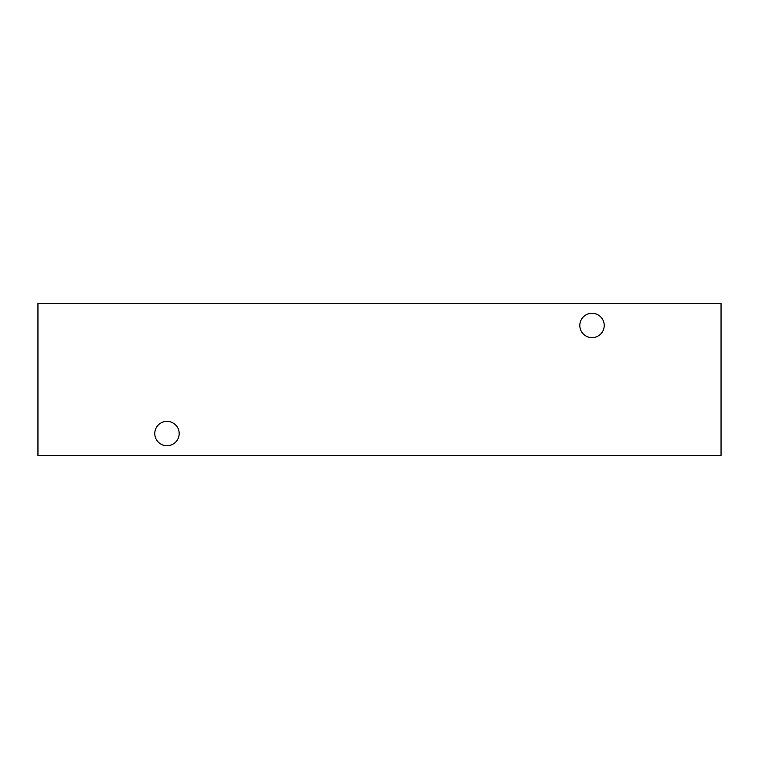 <?xml version="1.0" encoding="UTF-8"?>
<svg xmlns="http://www.w3.org/2000/svg" width="759" height="759" viewBox="0 0 759 759"><rect width="100%" height="100%" fill="white"/><g stroke="black" fill="none" stroke-linecap="round" stroke-linejoin="round"><path stroke-width="1.14" d="M592.02 313.258A12.201 12.201 0 0 0 579.819 325.459A12.201 12.201 0 0 0 592.02 337.66A12.201 12.201 0 0 0 604.221 325.459A12.201 12.201 0 0 0 592.02 313.258M166.98 421.34A12.201 12.201 0 0 0 154.779 433.541A12.201 12.201 0 0 0 166.98 445.742A12.201 12.201 0 0 0 179.181 433.541A12.201 12.201 0 0 0 166.98 421.34M37.95 303.6L721.05 303.6L721.05 455.4L37.95 455.4L37.95 303.6"/></g></svg>
